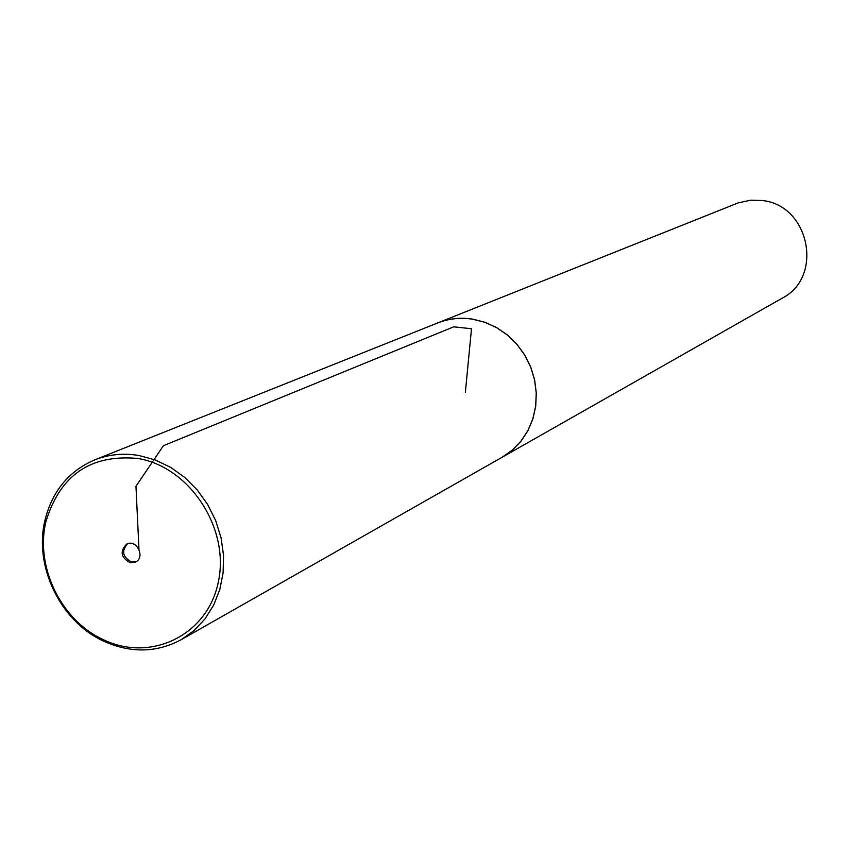 <?xml version="1.0" encoding="UTF-8"?>
<svg xmlns="http://www.w3.org/2000/svg" width="850" height="850" viewBox="0 0 850 850"><rect width="100%" height="100%" fill="white"/><g stroke="black" fill="none" stroke-linecap="round" stroke-linejoin="round"><path stroke-width="1.27" d="M499.694 458.639L782 298.276C824.16 277.153 809.423 204.722 761.876 200.494L750.752 200.175L738.151 202.895L434.945 324.041M502.233 457.268L512.359 450.149L521.029 441.182L527.956 430.631L532.908 418.827L535.723 406.162L536.308 393.019L534.629 379.844L530.751 367.051L524.779 355.056L516.917 344.261L507.418 334.996L496.602 327.569L484.808 322.214L472.43 319.09C460.317 317.263 448.704 318.538 437.601 322.904M130.284 562.764L135.394 562.116C145.743 557.6 136.712 538.815 126.724 544.085C119.627 551.31 120.817 557.536 130.284 562.764M138.029 458.479C90.674 454.049 59.968 475.129 45.911 521.698C35.052 566.323 60.796 619.862 102.446 639.221C150.227 663.096 207.761 635.471 218.354 581.825C229.968 528.487 189.826 467.033 138.029 458.479M139.326 455.579C123.686 452.88 108.8 454.325 94.658 459.892C68.744 471.102 52.169 491.268 44.933 520.391C33.809 566.121 60.191 620.957 102.861 640.804C130.135 653.331 156.23 652.97 181.167 639.721L194.034 630.583L204.977 618.938L213.658 605.136L219.778 589.613L223.104 572.857L223.55 555.411L221.064 537.837L215.73 520.721L207.729 504.624L197.317 490.057L184.822 477.509L170.68 467.383L155.348 459.999L139.326 455.579M181.167 639.721L502.201 457.204L512.316 450.096L520.976 441.129L527.903 430.589L532.854 418.806L535.67 406.141L536.244 393.019L534.576 379.854L530.687 367.072L524.726 355.087L516.874 344.303L507.386 335.038L496.57 327.622L484.797 322.267L472.419 319.154C460.317 317.326 448.726 318.601 437.623 322.968L94.658 459.892M136.117 561.712L131.771 562.041C122.666 557.292 121.231 551.193 127.489 543.777M138.975 549.291L135.957 486.306L163.413 445.708L453.677 326.836L471.495 328.727L465.364 392.275M102.446 639.221L102.861 640.804M45.911 521.698L44.933 520.391"/></g></svg>
